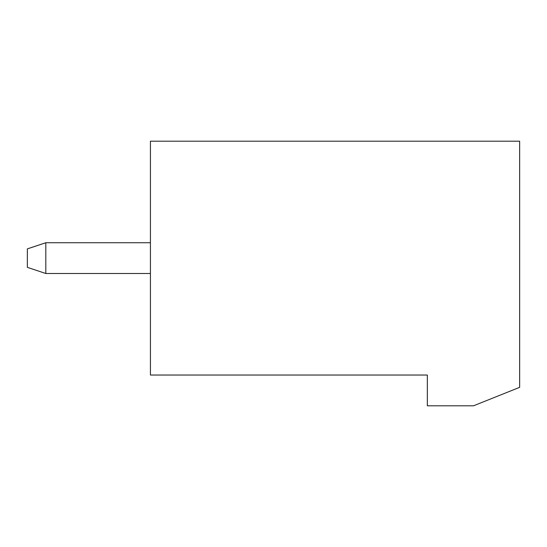 <?xml version="1.0" encoding="UTF-8"?>
<svg xmlns="http://www.w3.org/2000/svg" width="547" height="547" viewBox="0 0 547 547"><rect width="100%" height="100%" fill="white"/><g stroke="black" fill="none" stroke-linecap="round" stroke-linejoin="round"><path stroke-width="0.82" d="M427.344 375.037L150.425 375.037L150.425 141.194L519.65 141.194L519.65 387.344L473.497 405.806L427.344 405.806L427.344 375.037M150.425 242.731L45.811 242.731L45.811 273.5L150.425 273.5M45.811 242.731L27.35 248.885L27.35 267.346L45.811 273.5"/></g></svg>
